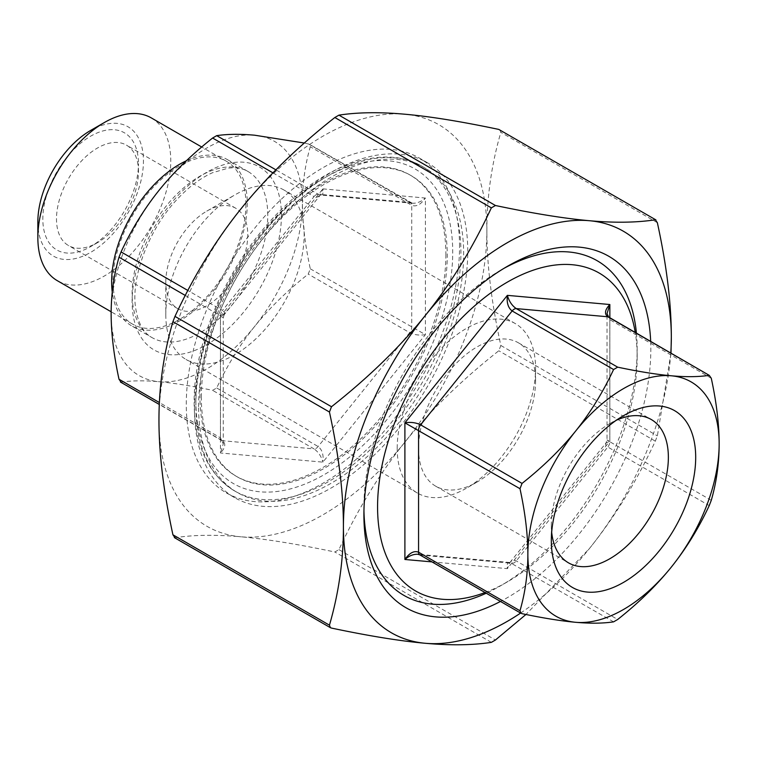 <?xml version="1.0" encoding="UTF-8"?>
<svg xmlns="http://www.w3.org/2000/svg" width="757" height="757" viewBox="0 0 757 757"><rect width="100%" height="100%" fill="white"/><g stroke="black" fill="none" stroke-linecap="round" stroke-linejoin="round"><path stroke-width="0.57" stroke-dasharray="3.79 2.84" d="M201.315 397.293A173.902 100.407 -60 0 1 277.223 222.284A173.902 100.407 -60 0 1 411.24 175.69A173.902 100.407 -60 0 1 411.24 376.494A173.902 100.407 -60 0 1 237.329 476.901A173.902 100.407 -60 0 1 201.315 397.293M198.58 406.755A187.433 108.213 -60 0 1 280.402 218.139A187.433 108.213 -60 0 1 424.828 167.922A187.433 108.213 -60 0 1 424.828 384.348A187.433 108.213 -60 0 1 237.405 492.561A187.433 108.213 -60 0 1 198.58 406.755M174.356 537.593L174.981 537.716C193.764 534.839 215.754 534.537 240.944 536.798A231.869 133.875 -60 0 1 158.961 420.163A231.869 133.875 -60 0 1 240.944 208.875A231.869 133.875 -60 0 1 404.9 114.222A231.869 133.875 -60 0 1 486.874 230.847A231.869 133.875 -60 0 1 404.9 442.135A231.869 133.875 -60 0 1 240.944 536.798C266.076 539.031 297.369 544.094 334.84 551.995L338.937 549.629C357.72 509.253 379.711 473.418 404.9 442.135C430.033 410.814 461.335 380.364 498.797 350.765L500.841 345.485C491.501 302.592 486.846 264.382 486.874 230.847C486.846 197.284 491.501 164.449 500.841 132.333L499.875 129.816M670.995 353.036L657.36 435.852L655.316 441.132C636.523 481.509 614.542 517.343 589.353 548.626L525.945 614.476M613.586 621.847L509.839 562.489C507.436 562.555 506.613 564.599 507.37 568.63L509.896 562.508C511.836 560.237 513.956 559.707 516.255 560.918L617.684 619.481M509.896 562.508L605.922 443.063L609.849 441.151L607.019 439.94L609.849 441.757A5.801 3.35 -60 0 1 607.795 447.037L605.666 445.05L605.903 443.072M711.277 378.254L609.849 319.7L607.019 313.616L607.019 439.94L606.016 442.93M417.892 554.275L420.608 555.108L522.046 613.672M224.384 314.429L224.621 312.452L222.492 310.465A5.801 3.35 120 0 0 220.448 315.754L223.277 317.562L220.448 316.35L224.375 314.448L320.391 195.003L322.917 188.871C323.674 192.95 322.832 194.994 320.372 195.013L318.139 194.218A5.801 3.35 120 0 0 314.041 196.593L317.306 197.123L320.306 195.088M120.439 382.03L121.063 382.162C131.652 380.563 144.284 380.411 158.961 381.708C173.703 383.042 191.587 385.919 212.603 390.338L216.701 387.972C227.289 365.3 239.922 344.804 254.598 326.485C269.35 308.203 287.225 290.745 308.241 274.091L310.294 268.811C305.08 244.729 302.459 222.87 302.422 203.236A135.257 78.094 -60 0 1 254.598 326.485A135.257 78.094 -60 0 1 158.961 381.708A135.257 78.094 -60 0 1 111.137 313.672A135.257 78.094 -60 0 1 158.961 190.423A135.257 78.094 -60 0 1 254.598 135.2A135.257 78.094 -60 0 1 302.422 203.236C302.459 183.639 305.08 164.808 310.294 146.754L309.32 144.227L304.352 143.035M308.241 143.839L409.679 202.403L412.565 203.245C416.965 203.415 421.242 201.674 425.396 198.031C420.835 204.598 416.284 207.03 411.732 205.317A5.801 3.35 120 0 0 410.531 202.658A5.801 3.35 120 0 0 409.679 202.403L318.139 194.218L275.908 169.842M310.294 268.811L425.396 334.66C419.596 335.597 414.353 334.925 409.679 332.654A5.801 3.35 120 0 0 411.732 327.374L411.732 205.317L310.294 146.754M216.701 387.972L318.139 446.535C322.151 449.63 323.75 454.834 322.917 462.139C321.261 456.263 318.3 451.853 314.041 448.901A5.801 3.35 120 0 0 318.139 446.535L409.679 332.654L308.241 274.091M121.063 382.162L222.492 440.725C226.097 443.621 225.416 447.709 220.448 452.989L223.277 443.886L220.448 437.811L159.377 402.554M186.392 160.768A95.921 55.375 -60 0 1 227.412 159.613A95.921 55.375 -60 0 1 247.284 203.519A95.921 55.375 -60 0 1 205.412 300.046A95.921 55.375 -60 0 1 131.5 325.747A95.921 55.375 -60 0 1 112.254 292.041M485.048 592.532A183.563 105.98 120 0 0 507.37 581.878A183.563 105.98 120 0 0 637.167 357.058A183.563 105.98 120 0 0 635.237 332.399M445.882 254.513A173.902 100.407 -60 0 1 369.974 429.522A173.902 100.407 -60 0 1 235.966 476.115A173.902 100.407 -60 0 1 199.952 396.498A173.902 100.407 -60 0 1 275.86 221.489A173.902 100.407 -60 0 1 409.868 174.905A173.902 100.407 -60 0 1 445.882 254.513M138.465 171.688A57.967 33.469 120 0 0 126.457 145.145A57.967 33.469 120 0 0 81.794 160.673A57.967 33.469 120 0 0 56.491 219.01A57.967 33.469 120 0 0 68.49 245.552A57.967 33.469 120 0 0 97.473 242.675A57.967 33.469 120 0 0 138.465 171.688L138.465 163.796A67.628 39.042 -60 0 1 90.641 246.621A67.628 39.042 -60 0 1 42.827 219.01A67.628 39.042 -60 0 1 90.641 136.184A67.628 39.042 -60 0 1 138.465 163.796M37.85 221.886A74.659 43.111 120 0 0 90.641 252.365A74.659 43.111 120 0 0 143.442 160.919A74.659 43.111 120 0 0 90.641 130.441M165.792 282.124A57.967 33.469 -60 0 1 206.784 211.127A57.967 33.469 -60 0 1 235.768 208.251A57.967 33.469 -60 0 1 235.768 275.188A57.967 33.469 -60 0 1 177.8 308.657A57.967 33.469 -60 0 1 165.792 282.124L165.792 314.685A97.852 56.491 -60 0 1 234.982 194.842A97.852 56.491 -60 0 1 283.903 189.998A97.852 56.491 -60 0 1 283.903 302.98A97.852 56.491 -60 0 1 186.061 359.48A97.852 56.491 -60 0 1 165.792 314.685M551.683 532.218A82.759 47.786 -60 0 1 551.323 524.951A82.759 47.786 -60 0 1 609.839 423.589A82.759 47.786 -60 0 1 616.321 420.267M418.536 448.276A82.759 47.786 120 0 0 435.672 486.164A82.759 47.786 120 0 0 477.052 482.067A82.759 47.786 120 0 0 535.568 380.705A82.759 47.786 120 0 0 518.431 342.826A82.759 47.786 120 0 0 454.654 364.997A82.759 47.786 120 0 0 418.536 448.276M151.296 117.903A93.982 54.258 -60 0 1 170.77 160.919A93.982 54.258 -60 0 1 129.74 255.506A93.982 54.258 -60 0 1 57.314 280.686M245.911 204.314A93.982 54.258 -60 0 1 204.892 298.892A93.982 54.258 -60 0 1 132.466 324.072A93.982 54.258 -60 0 1 132.466 215.546A93.982 54.258 -60 0 1 226.447 161.288A93.982 54.258 -60 0 1 245.911 204.314M520.608 613.066A231.869 133.875 120 0 0 589.353 548.626A231.869 133.875 120 0 0 670.797 352.923M363.947 510.814A193.224 111.563 -60 0 1 363.909 506.935A193.224 111.563 -60 0 1 500.538 270.287A193.224 111.563 -60 0 1 503.916 268.385M636.419 333.08A193.224 111.563 -60 0 1 637.167 349.176A193.224 111.563 -60 0 1 500.538 585.823A193.224 111.563 -60 0 1 486.231 593.223M650.67 341.303A202.885 117.136 -60 0 1 650.831 349.176A202.885 117.136 -60 0 1 500.481 601.446M363.909 506.935L363.909 514.826M194.483 409.121A193.224 111.563 -60 0 1 278.831 214.666A193.224 111.563 -60 0 1 427.724 162.897A193.224 111.563 -60 0 1 427.733 386.023A193.224 111.563 -60 0 1 234.5 497.576A193.224 111.563 -60 0 1 194.483 409.121M459.546 246.621A193.224 111.563 120 0 0 419.529 158.166A193.224 111.563 120 0 0 270.627 209.935A193.224 111.563 120 0 0 186.288 404.389A193.224 111.563 120 0 0 226.305 492.845A193.224 111.563 120 0 0 375.207 441.076A193.224 111.563 120 0 0 459.546 246.621M397.188 448.276A97.852 56.491 -60 0 1 439.902 349.81A97.852 56.491 -60 0 1 515.309 323.589A97.852 56.491 -60 0 1 535.568 368.385A97.852 56.491 -60 0 1 466.378 488.227A97.852 56.491 -60 0 1 417.457 493.072A97.852 56.491 -60 0 1 397.188 448.276M195.855 405.175A187.433 108.213 -60 0 1 277.668 216.559A187.433 108.213 -60 0 1 422.094 166.341A187.433 108.213 -60 0 1 422.103 382.768A187.433 108.213 -60 0 1 234.67 490.981A187.433 108.213 -60 0 1 195.855 405.175M195.855 400.444A181.633 104.863 120 0 0 388.502 417.656A181.633 104.863 120 0 0 388.502 160.787A181.633 104.863 120 0 0 195.855 400.444M338.937 549.629L495.457 639.996M491.35 642.362L334.84 551.995M655.316 441.132L498.797 350.765M500.841 345.485L657.36 435.852M657.36 222.7L500.841 132.333M174.981 537.716L331.5 628.083M419.757 554.843A5.801 3.35 120 0 0 420.608 555.108L512.148 563.284A5.801 3.35 120 0 0 516.255 560.918L607.795 447.037L709.233 505.6M608.628 317.032L608.647 317.041A5.801 3.35 -60 0 1 609.849 319.7L609.849 441.757L711.277 500.32M431.973 561.893L507.37 568.63L609.849 441.151L609.849 317.732M272.936 172.861L314.041 196.593L222.492 310.465L187.85 290.461M322.917 188.871L425.396 198.031L425.396 334.66L322.917 462.139L220.448 452.989L220.448 316.35L322.917 188.871M185.257 295.438L220.448 315.754L220.448 437.811A5.801 3.35 120 0 0 221.64 440.46A5.801 3.35 120 0 0 222.492 440.725L314.041 448.901L212.603 390.338M267.77 215.357A95.921 55.375 120 0 0 247.908 171.442A95.921 55.375 120 0 0 151.987 226.826A95.921 55.375 120 0 0 151.987 337.575A95.921 55.375 120 0 0 225.908 311.884A95.921 55.375 120 0 0 267.77 215.357M281.434 215.357A105.583 60.957 -60 0 1 169.454 354.664A105.583 60.957 -60 0 1 169.454 205.346A105.583 60.957 -60 0 1 281.434 215.357M424.828 167.922L422.094 166.341C386.146 144.956 331.509 161.487 285.417 205.649C232.087 255.118 193.366 338.53 194.152 402.809C194.549 445.078 208.061 474.469 234.67 490.981L237.405 492.561M412.565 203.245L320.362 195.013M412.243 203.198L309.32 144.227M224.271 314.571L223.277 317.562L223.277 443.886L221.64 440.46L159.292 404.465M227.412 159.613L247.908 171.442C242.723 168.328 236.165 167.221 228.236 168.13L212.433 172.757C200.747 177.961 189.184 186.6 177.753 198.684C149.441 228.103 131.245 275.955 135.446 306.699C137.746 322.633 143.262 332.929 151.987 337.575L131.5 325.747M509.934 562.498L417.722 554.256M97.473 242.675L90.641 246.621M235.768 208.251L126.457 145.145M177.8 308.657L68.49 245.552M551.323 524.951L551.323 540.725M609.839 423.589L623.503 415.697M435.672 486.164L568.469 562.829M518.431 342.826L651.228 419.492M226.447 161.288L201.712 147.009M132.466 324.072L111.147 311.77M637.167 357.058L637.167 349.176M507.37 581.878L500.538 585.823M500.538 270.287L507.37 266.341M427.724 162.897L419.529 158.166M234.5 497.576L226.305 492.845M411.24 175.69L409.868 174.905M237.329 476.901L235.966 476.115M535.568 380.705L535.568 368.385M477.052 482.067L466.378 488.227M515.309 323.589L283.903 189.998M417.457 493.072L186.061 359.48M206.784 211.127L234.982 194.842"/><path stroke-width="1.14" d="M525.945 614.476L495.457 639.996L491.35 642.362C472.567 645.248 450.585 645.551 425.396 643.289A231.869 133.875 120 0 0 520.608 613.066M670.797 352.923A231.869 133.875 120 0 0 671.327 337.338A231.869 133.875 120 0 0 589.353 220.713A231.869 133.875 120 0 0 425.396 315.366A231.869 133.875 120 0 0 343.413 526.664C343.441 493.129 338.786 454.91 329.446 412.026L331.5 406.736C368.962 377.147 400.254 346.687 425.396 315.366C450.585 284.083 472.567 248.249 491.35 207.872L495.457 205.507C532.919 213.408 564.22 218.48 589.353 220.713C614.542 222.974 636.523 222.662 655.316 219.785L657.36 222.7C666.699 265.593 671.355 303.803 671.327 337.338L670.995 353.036M498.797 129.419L655.931 219.918L498.797 129.419C461.335 121.517 430.033 116.446 404.9 114.222C379.711 111.951 357.72 112.263 338.937 115.14L334.84 117.505C297.369 147.104 266.076 177.564 240.944 208.875C215.754 240.158 193.764 275.993 174.981 316.379L172.927 321.659C163.588 353.765 158.932 386.6 158.961 420.163C158.932 453.698 163.588 491.908 172.927 534.802L174.981 537.716M331.5 628.083L330.412 627.685L329.446 625.168C338.786 593.062 343.441 560.227 343.413 526.664A231.869 133.875 120 0 0 425.396 643.289C400.254 641.056 368.962 635.984 331.5 628.083M617.684 619.481L613.586 621.847C602.998 623.446 590.365 623.598 575.689 622.301C560.946 620.967 543.062 618.091 522.046 613.672L520.967 613.274L519.993 610.757C525.207 592.693 527.837 573.863 527.866 554.266C527.837 534.631 525.207 512.773 519.993 488.7L522.046 483.411C543.062 466.766 560.946 449.298 575.689 431.017C590.365 412.697 602.998 392.202 613.586 369.53L617.684 367.164C638.7 371.592 656.584 374.469 671.327 375.794C686.003 377.09 698.645 376.939 709.233 375.34L608.647 317.041A5.801 3.35 -60 0 0 607.795 316.776L709.233 375.34L711.277 378.254C716.491 402.336 719.122 424.194 719.15 443.829C719.122 463.426 716.491 482.256 711.277 500.32L709.233 505.6C698.645 528.272 686.003 548.768 671.327 567.088C656.584 585.369 638.7 602.827 617.684 619.481M575.689 622.301A135.257 78.094 120 0 0 671.327 567.088A135.257 78.094 120 0 0 719.15 443.829A135.257 78.094 120 0 0 671.327 375.794A135.257 78.094 120 0 0 575.689 431.017A135.257 78.094 120 0 0 527.866 554.266A135.257 78.094 120 0 0 575.689 622.301M607.019 313.616L609.849 304.522C604.871 309.802 604.19 313.89 607.795 316.776L516.255 308.601C511.987 305.648 509.026 301.239 507.37 295.362C506.537 302.677 508.136 307.872 512.148 310.966L613.586 369.53M522.046 483.411L420.608 424.847C415.934 422.576 410.691 421.904 404.9 422.841L519.993 488.7M609.849 317.732L609.849 304.522L507.37 295.362L404.9 422.841L404.9 559.48C409.045 555.837 413.322 554.096 417.722 554.256L419.757 554.843A5.801 3.35 120 0 1 418.564 552.194C414.003 550.481 409.452 552.913 404.9 559.48L431.973 561.893M304.352 143.035L254.598 135.2C239.922 133.904 227.289 134.065 216.701 135.654L212.603 138.029C191.587 154.674 173.703 172.142 158.961 190.423C144.284 208.743 131.652 229.239 121.063 251.911L119.01 257.191C113.796 275.245 111.175 294.076 111.137 313.672C111.175 333.307 113.796 355.165 119.01 379.248L121.063 382.162M112.254 292.041A95.921 55.375 -60 0 1 186.392 160.768M635.237 332.399A183.563 105.98 120 0 0 496.166 289.146A183.563 105.98 120 0 0 377.573 506.935A183.563 105.98 120 0 0 485.048 592.532M104.305 122.558L90.641 130.441A74.659 43.111 120 0 0 37.85 221.886L37.85 237.66A93.982 54.258 -60 0 1 104.305 122.558A93.982 54.258 -60 0 1 151.296 117.903L201.712 147.009M616.321 420.267A82.759 47.786 -60 0 1 651.228 419.492A82.759 47.786 -60 0 1 668.365 457.379A82.759 47.786 -60 0 1 632.237 540.659A82.759 47.786 -60 0 1 568.469 562.829A82.759 47.786 -60 0 1 551.683 532.218M695.692 457.379A102.081 58.932 120 0 0 623.503 415.697A102.081 58.932 120 0 0 551.323 540.725A102.081 58.932 120 0 0 623.513 582.398A102.081 58.932 120 0 0 695.692 457.379M111.147 311.77L57.314 280.686A93.982 54.258 -60 0 1 37.85 237.66M503.916 268.385A193.224 111.563 -60 0 1 636.419 333.08M486.231 593.223A193.224 111.563 -60 0 1 363.947 510.814M500.481 601.446A202.885 117.136 -60 0 1 363.909 514.826A202.885 117.136 -60 0 1 507.37 266.341A202.885 117.136 -60 0 1 650.67 341.303M495.457 205.507L338.937 115.14M334.84 117.505L491.35 207.872M331.5 406.736L174.981 316.379M172.927 321.659L329.446 412.026M329.446 625.168L172.927 534.802M617.684 367.164L516.255 308.601A5.801 3.35 120 0 0 512.148 310.966L420.608 424.847A5.801 3.35 120 0 0 418.564 430.137L418.564 552.194L519.993 610.757M212.603 138.029L272.936 172.861M275.908 169.842L216.701 135.654M119.01 257.191L185.257 295.438M187.85 290.461L121.063 251.911M159.377 402.554L119.01 379.248M330.412 627.685L174.356 537.593M607.019 313.597L608.647 317.041M520.967 613.274L419.757 554.843M159.292 404.465L120.439 382.03"/></g></svg>
